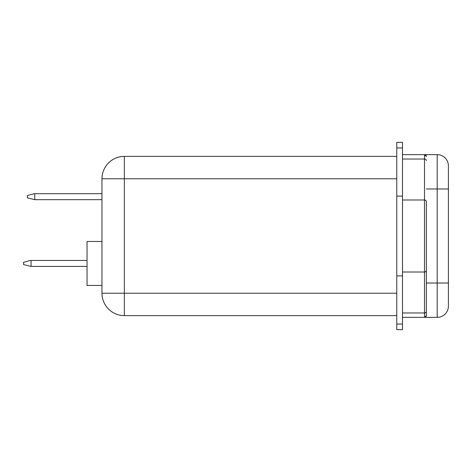 <?xml version="1.0" encoding="UTF-8"?>
<svg xmlns="http://www.w3.org/2000/svg" width="472" height="472" viewBox="0 0 472 472"><rect width="100%" height="100%" fill="white"/><g stroke="black" fill="none" stroke-linecap="round" stroke-linejoin="round"><path stroke-width="0.71" d="M426.381 201.491L426.381 315.485L424.517 317.349A1.864 1.864 0 0 0 426.381 315.485A1.864 1.864 0 0 1 424.517 317.349L424.517 199.992A1.864 1.499 0 0 1 426.381 201.491L426.381 212.488M396.769 236L396.769 142.338L402.498 142.338L402.498 329.662L396.769 329.662L396.769 236M34.792 199.668L27.329 197.839L27.329 195.532L34.167 193.697L34.792 193.697L34.792 199.668L101.964 199.668M34.792 193.697L101.964 193.697M31.063 266.426L23.6 264.597L23.6 262.29L30.438 260.455L31.063 260.455L31.063 266.426L87.037 266.426M31.063 260.455L87.037 260.455M124.354 156.38L124.354 315.62A22.39 22.39 0 0 1 101.964 293.23L101.964 285.424L87.037 285.424L87.037 241.463L101.964 241.463L101.964 178.77A22.39 22.39 0 0 1 124.354 156.38L396.769 156.38M426.381 259.512L426.381 270.509A1.864 1.499 0 0 1 424.517 272.008L402.498 272.008M448.4 306.157A11.192 11.192 0 0 1 437.208 317.349L437.208 154.651A11.192 11.192 0 0 1 448.4 165.843L448.4 306.157A11.192 11.192 0 0 1 437.208 317.349L424.517 317.349A1.864 1.864 0 0 0 426.381 315.485M402.498 317.349L424.517 317.349M402.498 154.651L424.517 154.651L426.381 156.515L424.517 154.651A1.864 1.864 0 0 1 426.381 156.515M448.4 165.843A11.192 11.192 0 0 0 437.208 154.651L424.517 154.651L424.517 159.035A1.864 1.499 -0 0 1 426.381 160.533M124.354 315.62L396.769 315.62M101.964 285.424L101.964 241.463M396.769 196.092L402.498 196.092M402.498 199.992L424.517 199.992L424.517 159.035L402.498 159.035M402.498 312.966L424.517 312.966A1.864 1.499 0 0 0 426.381 311.467M448.4 283.017L426.381 283.017M448.4 188.983L426.381 188.983M396.769 275.908L402.498 275.908M396.769 147.948L402.498 147.948M396.769 324.052L402.498 324.052M101.964 293.23L396.769 293.23M101.964 178.77L396.769 178.77"/></g></svg>
